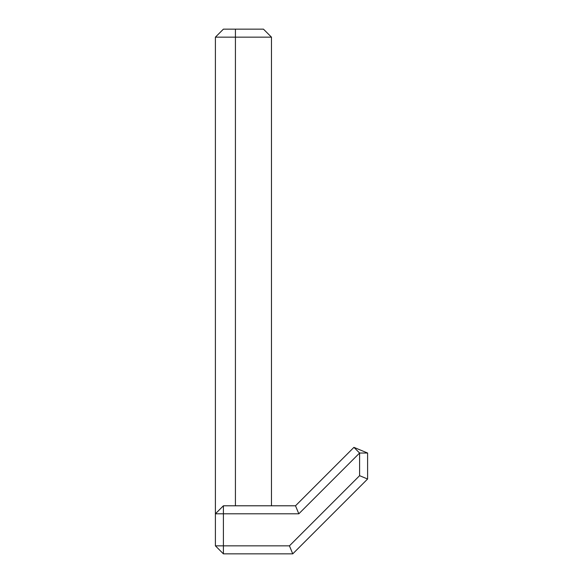 <?xml version="1.0" encoding="UTF-8"?>
<svg xmlns="http://www.w3.org/2000/svg" width="583" height="583" viewBox="0 0 583 583"><rect width="100%" height="100%" fill="white"/><g stroke="black" fill="none" stroke-linecap="round" stroke-linejoin="round"><path stroke-width="0.87" d="M353.925 447.365L295.508 505.789L223.406 505.789L223.406 545.841L289.438 545.841L359.594 475.684L359.594 453.027L298.824 513.798L215.397 513.798L215.397 545.841L223.406 545.841L223.406 553.85L292.753 553.85L367.603 479.007L367.603 453.027L359.594 453.027L353.925 447.365L367.603 453.027M298.824 513.798L295.508 505.789M292.753 553.85L289.438 545.841M367.603 479.007L359.594 475.684M215.397 37.159L235.423 37.159L235.423 29.15L223.406 29.15L215.397 37.159L215.397 513.798L223.406 505.789M223.406 553.85L215.397 545.841M235.423 29.15L263.465 29.15L271.474 37.159L235.423 37.159L235.423 505.789M271.474 505.789L271.474 37.159"/></g></svg>
